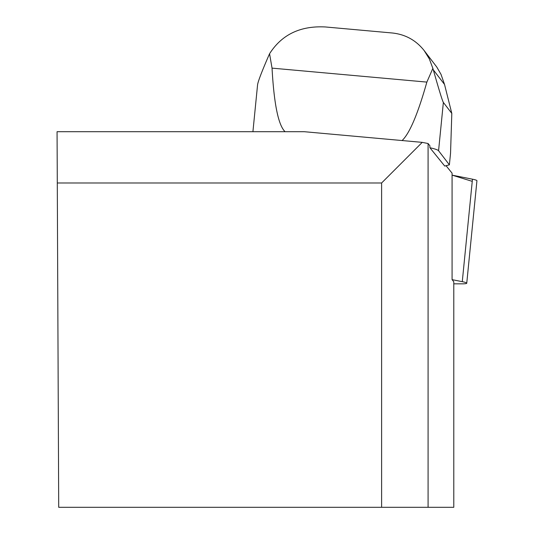 <?xml version="1.0" encoding="UTF-8"?>
<svg xmlns="http://www.w3.org/2000/svg" width="534" height="534" viewBox="0 0 534 534"><rect width="100%" height="100%" fill="white"/><g stroke="black" fill="none" stroke-linecap="round" stroke-linejoin="round"><path stroke-width="0.8" d="M453.787 283.834L462.17 283.834A15.526 1.529 -174.3 0 0 466.749 283.207A15.526 1.529 -174.3 0 0 462.277 281.672L452.078 279.649L453.787 281.752L453.787 507.3L381.61 507.3L381.61 182.982L57.292 182.982L58.707 507.3L381.61 507.3M472.25 181.353L452.078 175.139L472.463 179.19A15.526 1.529 5.7 0 1 476.935 180.726L466.749 283.207M452.078 279.649L452.078 173.163L446.05 165.714M381.61 182.982L422.227 142.364L304.233 131.698L57.065 131.698L57.292 182.982M422.227 142.364L428.088 143.526L428.088 507.3M429.897 147.738A39.249 3.865 5.7 0 1 438.568 150.742L449.388 164.832L444.729 166.061L429.897 147.738L429.89 145.755L428.088 143.526M252.916 131.698L257.568 84.846C257.995 81.502 261.807 71.556 268.996 55.009L269.563 53.74L272.04 68.132C274.022 104.097 278.368 125.29 285.083 131.698M402.095 140.542C409.618 133.427 417.875 113.949 426.86 82.096L432.874 68.379L433.301 69.834C439.075 90.139 442.426 101.006 443.367 102.435L451.811 113.428L450.542 153.211L449.388 164.832M269.563 53.74C281.792 34.543 300.428 25.619 325.473 26.967L392.183 32.981C405.319 34.356 415.979 40.224 424.176 50.583L429.343 58.934L432.874 68.379M433.301 69.834L444.528 84.452L441.004 74.353L436.765 67.01L424.176 50.583M444.528 84.452L451.811 113.428M462.277 281.672L472.463 179.19M272.04 68.132L426.86 82.096M443.367 102.435L438.568 150.742"/></g></svg>
